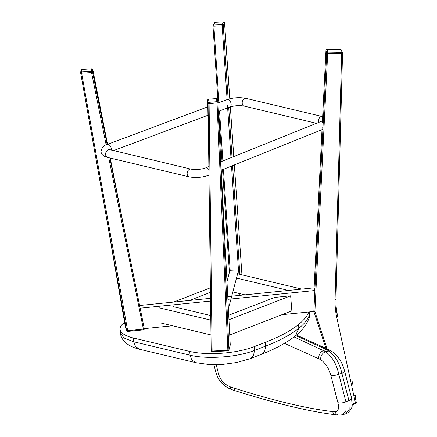 <?xml version="1.0" encoding="UTF-8"?>
<svg xmlns="http://www.w3.org/2000/svg" width="437" height="437" viewBox="0 0 437 437"><rect width="100%" height="100%" fill="white"/><g stroke="black" fill="none" stroke-linecap="round" stroke-linejoin="round"><path stroke-width="0.66" d="M158.937 307.757L210.803 320.119M160.144 322.812L210.989 334.928M210.399 287.792L173.631 302.054M189.592 300.443L210.454 292.348M173.5 306.687L210.743 315.558M228.715 315.252L274.676 297.422L290.632 295.811L228.95 319.742M229.736 334.961L291.845 310.865L290.632 295.811M238.52 274.01L301.825 289.092M288.431 290.447L236.483 278.069M244.928 294.844L232.834 291.965M81.872 69.467L81.856 69.417A0.994 0.994 0 0 0 80.927 70.313L80.681 72.815A0.994 0.994 0 0 0 80.676 72.99A0.994 0.945 5.7 0 1 81.593 71.974L91.502 71.351A0.994 0.945 5.7 0 1 92.551 72.121L107.131 144.5M106.158 144.898L91.541 72.553L81.632 73.17L127.653 330.705L143.407 329.116L108.747 157.702M125.222 326.024A0.994 0.94 -16.5 0 1 125.168 325.822L106.404 217.457L125.168 325.822L126.599 330.656L80.708 73.187M109.845 157.965L126.069 238.383L110.233 158.057L124.463 230.326M80.927 70.313A0.994 0.945 5.7 0 1 81.839 69.467L91.765 68.795A0.994 0.994 0 0 1 92.802 69.598L107.535 144.352L92.802 69.62L92.551 72.121L91.541 72.553L91.748 68.849A0.994 0.945 5.7 0 1 92.802 69.62A0.994 0.279 -11.2 0 0 92.802 69.598A0.994 0.279 -11.2 0 0 92.786 69.565M126.069 238.383L144.292 328.679L126.053 238.307M127.653 331.432L143.423 329.869A0.994 0.994 0 0 0 144.297 328.684L143.407 329.116L143.396 329.82M127.648 331.41A0.994 0.94 -16.5 0 1 126.621 330.754L126.621 330.754A0.994 0.94 -16.5 0 1 126.599 330.656L127.653 330.705L127.67 331.459A0.994 0.994 0 0 1 126.621 330.754L125.19 325.926A0.994 0.994 0 0 1 125.162 325.811L125.168 325.822M217.025 102.903L209.088 103.662L212.103 351.031L227.857 350.294L217.031 102.985A0.994 0.393 -2.5 0 0 217.981 102.553A0.994 0.994 0 0 0 217.97 102.471A0.994 0.945 -7.1 0 0 216.91 101.657L216.517 98.533L208.575 99.204L208.968 102.329L216.91 101.657L217.025 102.903A0.994 0.311 -2.7 0 0 217.981 102.548L228.922 349.895L230.244 344.859L219.429 135.175L230.244 344.82A0.994 0.41 -3 0 1 230.244 344.859A0.994 0.94 14.7 0 1 230.212 345.121A0.994 0.994 0 0 0 230.244 344.82M207.668 100.193A0.994 0.415 -1.1 0 0 207.668 100.215A0.994 0.415 -1.1 0 0 207.668 100.226L208.717 155.168L208.05 103.296L207.668 100.226A0.994 0.945 -7.1 0 1 208.586 99.254M208.717 155.064L211.186 350.643A0.994 0.994 0 0 0 212.224 351.627L212.103 351.031A0.994 0.399 179.3 0 1 211.186 350.643A0.994 0.399 179.3 0 1 211.186 350.611L208.717 155.168M216.528 98.582A0.994 0.945 -7.1 0 1 217.593 99.461L217.976 102.542A0.994 0.311 -2.7 0 1 217.981 102.548A0.994 0.393 -2.5 0 0 217.981 102.548L219.576 138.507M208.968 102.329L209.088 103.662A0.994 0.399 -0.7 0 1 208.05 103.296A0.994 0.945 -7.1 0 1 208.968 102.329M230.212 345.121L228.895 350.152A0.994 0.94 14.7 0 1 228.01 350.84L227.983 350.895A0.994 0.994 0 0 0 228.895 350.152A0.994 0.94 14.7 0 0 228.922 349.895A0.994 0.393 177.5 0 1 227.857 350.294L227.983 350.895L212.251 351.572M265.325 342.34L254.159 346.672A45.694 14.224 175.4 0 1 189.729 351.424L133.509 338.025L133.809 341.789L190.035 355.188C206.865 359.476 237.755 357.198 254.465 350.436L265.63 346.104L265.325 342.34A158.926 49.474 -4.6 0 0 298.52 324.522A143.036 44.525 -4.6 0 0 308.844 311.991M124.567 322.359A45.694 14.224 -4.6 0 0 120.066 329.236A45.694 14.224 -4.6 0 0 133.509 338.025M140.157 308.183L210.563 301.06M227.89 299.307L314.875 290.512L314.088 287.852L227.753 296.581M144.286 328.629L172.566 325.773M281.925 314.711L313.832 311.488L314.875 290.512M210.53 298.324L139.616 305.496M226.978 281.597L229.955 270.274L238.64 269.875L228.387 308.872M239.52 293.555L239.023 295.445M238.919 274.103L238.64 269.875M227.093 99.614L222.171 25.783L223.247 25.543L224.536 22.773L229.786 98.789L224.531 22.795A0.994 0.967 -154.9 0 0 223.476 21.872L215.19 22.254A0.994 0.967 -154.9 0 0 214.354 22.806A0.994 0.994 0 0 1 215.206 22.232L215.228 22.254M228.158 99.243L223.247 25.543A0.994 0.967 -154.9 0 0 222.193 24.614L223.52 21.866M224.525 22.751L224.536 22.773A0.994 0.994 0 0 0 223.498 21.85L215.206 22.232L213.906 25.002A0.994 0.967 -154.9 0 0 212.983 26.018L213.879 26.171L218.975 102.646M355.226 397.49L356.319 402.499A0.994 0.317 -12.3 0 0 356.319 402.499A0.994 0.317 -12.3 0 1 355.445 403.023L336.709 317.175A80.457 76.295 -16.5 0 1 335.277 307.522A80.457 76.295 -16.5 0 1 335.07 299.706A0.994 0.3 1.5 0 0 335.971 299.432A0.994 0.3 1.5 0 0 335.966 299.4L342.537 53.38M335.07 299.706L341.641 53.625L340.784 49.834M355.647 403.613L355.445 403.023L352.255 404.056M352.206 404.782L355.658 403.662A0.994 0.994 0 0 0 356.324 402.51L355.603 399.216M314.858 290.452L326.707 53.057A0.994 0.3 2.9 0 0 326.996 53.254A0.994 0.3 2.9 0 0 327.788 53.374L341.641 53.625A0.994 0.3 1.5 0 0 342.542 53.347A0.994 0.3 1.5 0 0 342.542 53.319A0.994 0.94 163.5 0 0 342.504 53.041L341.75 50.501A0.994 0.94 -16.5 0 0 340.844 49.834L326.931 49.589M313.842 311.297A0.994 0.3 2.9 0 0 314.105 311.455A0.994 0.3 2.9 0 0 314.897 311.581L327.745 52.129L341.597 52.374A0.994 0.94 163.5 0 1 342.504 53.041A0.994 0.994 0 0 1 342.542 53.347L335.971 299.432L336.179 307.14L337.593 316.661A0.994 0.317 -12.3 0 0 337.588 316.65A79.463 75.35 163.5 0 1 336.173 307.118A79.463 75.35 163.5 0 1 335.966 299.46M216.168 364.66L218.631 374.181C220.521 380.239 224.41 384.462 230.294 386.849L234.112 388.105C273.994 400.756 306.807 408.573 332.557 411.561L334.939 411.785C338.282 411.599 339.265 408.535 337.888 402.597L330.76 375.066A5.96 2.649 -14.5 0 0 331.508 375.317A5.96 2.649 -14.5 0 0 338.746 374.116L345.875 401.647L346.109 410.354L342.734 414.74L345.809 413.746L349.179 409.36L348.939 400.653L341.881 373.4C339.686 363.415 335.365 355.958 328.919 351.026L326.335 349.496L295.734 335.583M332.557 411.561A5.96 5.031 96.8 0 0 336.479 414.888C309.986 411.703 276.353 403.695 235.581 390.869L231.599 389.575C223.602 386.428 218.385 380.813 215.954 372.739L215.954 372.739A5.96 2.649 -14.5 0 0 217.73 374.039A5.96 2.649 -14.5 0 0 218.631 374.181M330.76 375.066C328.799 368.249 325.456 363.114 320.731 359.651L284.421 343.345M294.046 336.911L325.712 351.703L328.919 351.026A5.96 4.135 -58.3 0 1 331.694 351.31L331.694 351.31C337.905 355.696 342.144 362.033 344.411 370.319A5.96 2.649 165.5 0 1 341.881 373.4L338.746 374.116C336.539 364.097 332.196 356.63 325.712 351.703A5.96 4.157 -58.6 0 0 320.731 359.651M344.411 370.319L351.463 397.572A5.96 2.649 165.5 0 1 348.939 400.653L345.875 401.647A5.96 2.649 -14.5 0 1 338.637 402.848A5.96 2.649 -14.5 0 1 337.888 402.597M356.095 399.347L355.215 395.474L356.095 399.347L355.658 399.445M352.91 384.795L352.036 380.922L352.91 384.795L352.479 384.893M80.681 73.006A0.994 0.945 5.7 0 0 80.687 73.066L81.632 73.17L81.856 69.417L91.765 68.795M208.602 148.203L207.668 100.215A0.994 0.994 0 0 1 208.575 99.204L216.517 98.533A0.994 0.994 0 0 1 217.588 99.396L217.97 102.471A0.994 0.945 -7.1 0 1 217.976 102.542M254.159 346.672L254.465 350.436L253.547 355.472L249.817 358.804L260.982 354.473L264.713 351.14L265.63 346.104C279.795 340.592 290.856 334.655 298.826 328.285L298.52 324.522M260.982 354.473C275.064 349.059 286.541 342.848 295.423 335.834L298.826 328.285C304.709 323.549 308.353 318.792 309.751 314.023L309.582 311.914M120.066 329.236L120.366 332.999L124.075 338.019L133.809 341.789L135.519 346.552L139.78 349.316L196.005 362.715L191.745 359.951L190.035 355.188L189.729 351.424M295.423 335.834C302.48 330.339 307.156 324.052 309.451 316.972L309.8 311.892M229.403 272.36L222.559 169.66M222.001 161.313L218.664 111.249L221.996 161.319M214.354 22.806L213.07 25.554A0.994 0.994 0 0 0 212.977 26.04L218.107 102.968L212.983 26.062M213.906 25.002L222.193 24.614L222.171 25.783L213.879 26.171L213.906 25.002M228.709 107.486L232.031 157.282M232.588 165.623L239.831 274.321M241.923 274.589L241.94 274.824A80.457 8.298 -92.7 0 1 241.923 274.589L234.347 164.913L241.918 274.545M230.343 106.89L233.773 156.577L230.337 106.89M219.527 110.922L222.865 160.969M223.422 169.31L230.152 270.268M238.444 269.88L231.517 166.055M230.965 157.713L227.48 105.426M313.832 311.455A0.994 0.94 163.5 0 0 313.864 311.581L325.773 347.885L313.864 311.586A0.994 0.317 -18.2 0 0 313.864 311.586A0.994 0.317 -18.2 0 0 314.132 311.707A0.994 0.317 -18.2 0 0 314.897 311.581L327.04 348.589M326.991 49.589L327.745 52.129A0.994 0.94 -16.5 0 0 326.707 53.057L325.953 50.517L322.369 122.349L325.953 50.484A0.994 0.3 2.9 0 0 325.953 50.517A0.994 0.94 163.5 0 1 326.991 49.589M322.129 127.118L314.105 287.912L322.124 127.118M336.709 317.175A0.994 0.317 -12.3 0 0 337.593 316.661M325.958 50.446A0.994 0.3 2.9 0 0 325.953 50.484A0.994 0.994 0 0 1 326.958 49.539L340.816 49.791A0.994 0.994 0 0 1 341.75 50.501M331.694 351.31L329.061 349.737A5.96 4.19 -60.1 0 0 326.335 349.496L323.697 350.518A5.96 4.195 -60 0 0 318.83 358.515M336.479 414.888L339.139 415.15L342.734 414.74M235.581 390.869A5.96 2.879 -72.5 0 1 234.112 388.105M231.599 389.575A5.96 2.737 -71.4 0 1 230.294 386.849M334.939 411.785A5.96 5.102 94.4 0 0 339.139 415.15M217.997 103.012L226.989 99.647A3.971 2.551 69.5 0 1 231.135 104.061A3.971 2.551 69.5 0 1 229.775 107.087C234.625 105.579 239.394 105.235 244.081 106.065L316.464 123.31M226.989 99.647C233.298 97.566 239.607 97.129 245.922 98.336A3.971 2.726 103.4 0 0 242.213 103.285A3.971 2.726 103.4 0 0 244.081 106.065M322.648 116.624L322.2 116.51A3.971 2.726 103.4 0 0 318.486 121.459A3.971 2.726 103.4 0 0 318.666 122.426M208.973 175.122L208.427 175.341A3.971 2.671 -111.9 0 0 208.968 175.002M208.427 175.341C202.058 177.569 195.59 178.067 189.03 176.832A3.971 2.726 -76.6 0 1 187.162 174.052A3.971 2.726 -76.6 0 1 190.871 169.103L108.059 149.236L108.458 149.678M189.03 176.832L107.507 157.407A3.971 2.726 -76.6 0 1 105.634 154.627A3.971 2.726 -76.6 0 1 109.348 149.678M107.507 157.407C106.24 157.063 101.652 156.178 100.958 151.568C101.958 147.313 104.028 144.953 107.163 144.489A3.971 2.551 69.5 0 1 111.304 148.908A3.971 2.551 69.5 0 1 111.244 150.131M208.902 169.66A3.971 2.671 -111.9 0 0 205.461 167.972C200.638 169.567 195.776 169.944 190.871 169.103M323.211 123.185A3.971 2.671 -111.9 0 0 320.037 121.874L220.8 161.799M80.676 72.99A0.994 0.994 0 0 0 80.687 73.088L107.087 221.264M196.005 362.715L208.826 364.502L223.099 364.36L236.734 362.519L249.817 358.804M309.451 316.972L309.877 312.848M120.366 332.994C121.115 339.707 126.118 344.722 135.372 348.049L139.78 349.316M229.403 272.377L222.553 169.66M215.954 372.739L213.868 364.666M351.463 397.572L352.167 405.208C352.424 407.038 351.124 409.464 348.273 412.484L345.809 413.746M329.061 349.737L296.412 335.026M113.396 150.645L207.957 115.253M218.369 111.359L229.775 107.087M322.905 129.286L221.231 170.19M208.864 166.601L205.461 167.972M321.004 121.759L321.359 121.18L320.037 121.874M245.922 98.336L322.2 116.51M107.163 144.489L207.793 106.83M354.811 395.567L355.215 395.474M351.632 381.009L352.036 380.922"/></g></svg>
